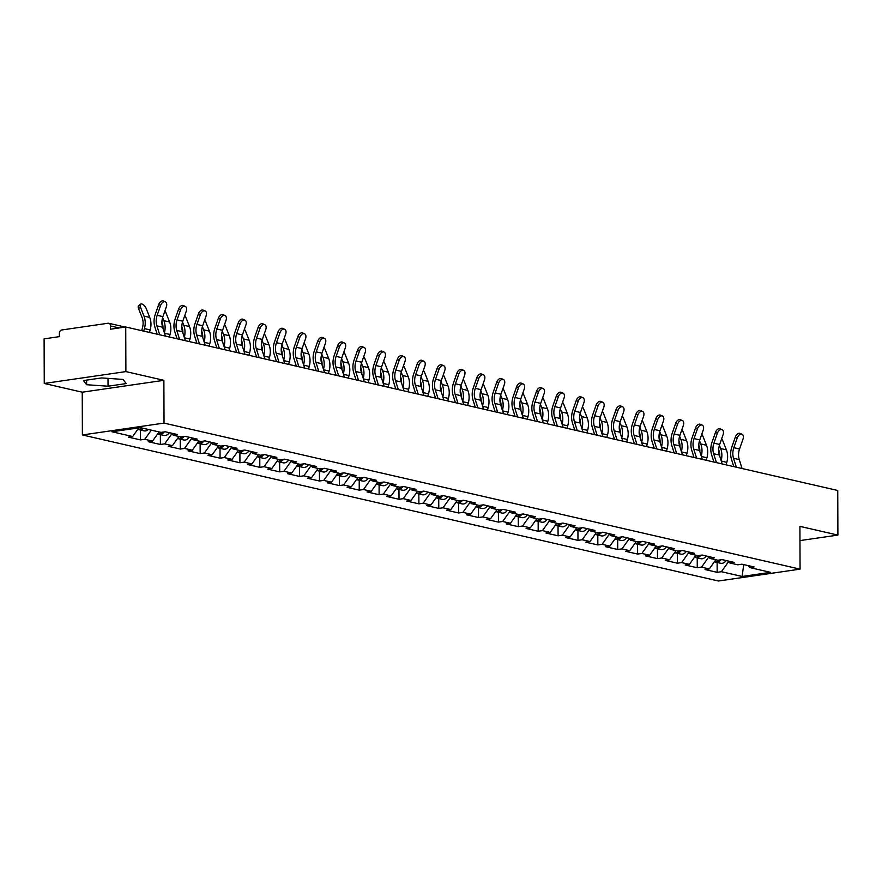 <?xml version="1.0" encoding="UTF-8"?>
<svg xmlns="http://www.w3.org/2000/svg" width="882" height="882" viewBox="0 0 882 882"><rect width="100%" height="100%" fill="white"/><g stroke="black" fill="none" stroke-linecap="round" stroke-linejoin="round"><path stroke-width="1.32" d="M82.39 434.958L718.433 581.006L800.062 569.144L164.03 423.095L82.39 434.958L82.235 392.192L163.876 380.318L125.894 371.598L44.254 383.461L82.235 392.192M44.254 383.461L44.1 338.864L59.37 336.637L59.359 333.385A3.109 2.414 -77.1 0 1 61.795 329.967L108.001 323.253A3.109 2.414 -77.1 0 1 108.706 323.275L125.211 327.068M743.735 564.59L742.115 576.464L770.515 572.341L749.81 567.578L754.055 566.961L741.938 564.182L737.694 564.8L729.921 563.014L728.091 560.996M742.115 576.464L721.399 571.712L717.154 572.33L717.121 562.451M715.831 559.783L709.293 568.934L705.038 569.552L717.154 572.33M709.293 568.934L701.51 567.148L697.265 567.765L697.232 557.887M695.942 555.208L689.404 564.359L685.16 564.976L697.265 567.765M689.404 564.359L681.632 562.584L677.387 563.19L677.354 553.323M676.064 550.644L669.515 559.794L665.271 560.412L677.387 563.19M669.515 559.794L661.743 558.008L657.498 558.626L657.465 548.758M656.175 546.079L649.637 555.23L645.392 555.847L657.498 558.626M649.637 555.23L641.864 553.444L637.62 554.061L637.576 544.194M636.297 541.515L629.748 550.666L625.503 551.283L637.62 554.061M629.748 550.666L621.975 548.88L617.731 549.497L617.698 539.63M616.408 536.951L609.87 546.101L605.625 546.719L617.731 549.497M609.87 546.101L602.097 544.315L597.842 544.933L597.809 535.065M596.53 532.386L589.981 541.537L585.736 542.154L597.842 544.933M589.981 541.537L582.208 539.751L577.964 540.368L577.931 530.49M576.641 527.822L570.103 536.973L565.858 537.59L577.964 540.368M570.103 536.973L562.319 535.187L558.074 535.804L558.041 525.926M556.751 523.247L550.214 532.408L545.969 533.026L558.074 535.804M550.214 532.408L542.441 530.622L538.196 531.24L538.163 521.361M536.873 518.682L530.336 527.833L526.091 528.45L538.196 531.24M530.336 527.833L522.552 526.047L518.307 526.664L518.274 516.797M516.984 514.118L510.446 523.269L506.202 523.886L518.307 526.664M510.446 523.269L502.674 521.483L498.429 522.1L498.396 512.233M497.106 509.553L490.557 518.704L486.313 519.322L498.429 522.1M490.557 518.704L482.785 516.918L478.54 517.536L478.507 507.668M477.217 504.989L470.679 514.14L466.435 514.757L478.54 517.536M470.679 514.14L462.907 512.354L458.662 512.971L458.618 503.104M457.339 500.425L450.79 509.575L446.546 510.193L458.662 512.971M450.79 509.575L443.018 507.789L438.773 508.407L438.74 498.539M437.45 495.86L430.912 505.011L426.668 505.629L438.773 508.407M430.912 505.011L423.139 503.225L418.895 503.843L418.851 493.964M417.572 491.296L411.023 500.447L406.778 501.064L418.895 503.843M411.023 500.447L403.25 498.661L399.006 499.278L398.973 489.4M397.683 486.721L391.145 495.871L386.9 496.489L399.006 499.278M391.145 495.871L383.361 494.096L379.117 494.714L379.084 484.835M377.794 482.156L371.256 491.307L367.011 491.924L379.117 494.714M371.256 491.307L363.483 489.521L359.239 490.138L359.206 480.271M357.916 477.592L351.378 486.743L347.133 487.36L359.239 490.138M351.378 486.743L343.594 484.957L339.35 485.574L339.316 475.707M338.027 473.028L331.489 482.178L327.244 482.796L339.35 485.574M331.489 482.178L323.716 480.392L319.471 481.01L319.438 471.142M318.148 468.463L311.6 477.614L307.355 478.231L319.471 481.01M311.6 477.614L303.827 475.828L299.582 476.445L299.549 466.578M298.259 463.899L291.722 473.05L287.477 473.667L299.582 476.445M291.722 473.05L283.949 471.264L279.704 471.881L279.671 462.003M278.381 459.335L271.832 468.485L267.588 469.103L279.704 471.881M271.832 468.485L264.06 466.699L259.815 467.317L259.782 457.438M258.492 454.759L251.954 463.921L247.71 464.538L259.815 467.317M251.954 463.921L244.182 462.135L239.937 462.752L239.893 452.874M238.614 450.195L232.065 459.346L227.821 459.963L239.937 462.752M232.065 459.346L224.293 457.56L220.048 458.177L220.015 448.31M218.725 445.63L212.187 454.781L207.943 455.399L220.048 458.177M212.187 454.781L204.404 452.995L200.159 453.613L200.126 443.745M198.836 441.066L192.298 450.217L188.053 450.834L200.159 453.613M192.298 450.217L184.525 448.431L180.281 449.048L180.248 439.181M178.958 436.502L172.42 445.653L168.175 446.27L180.281 449.048M172.42 445.653L164.636 443.867L160.392 444.484L160.359 434.617M159.069 431.937L152.531 441.088L148.286 441.706L160.392 444.484M152.531 441.088L144.758 439.302L140.514 439.92L140.481 430.052M138.838 427.858L132.642 436.524L128.397 437.141L140.514 439.92M132.642 436.524L111.937 431.761L140.348 427.638L161.053 432.389L165.298 431.772L177.414 434.55L173.17 435.168L180.942 436.954L185.187 436.336L197.292 439.126L193.048 439.732L200.82 441.518L205.065 440.901L217.181 443.69L212.937 444.308L220.709 446.094L224.954 445.476L237.06 448.254L232.815 448.872L240.599 450.658L244.843 450.041L256.949 452.819L252.704 453.436L260.477 455.222L264.721 454.605L276.827 457.383L272.582 458.001L280.366 459.787L284.61 459.169L296.716 461.947L292.471 462.565L300.244 464.351L304.488 463.734L316.605 466.512L312.36 467.129L320.133 468.915L324.378 468.298L336.483 471.076L332.238 471.694L340.011 473.48L344.256 472.862L356.372 475.652L352.127 476.269L359.9 478.044L364.145 477.438L376.25 480.216L372.006 480.833L379.778 482.619L384.023 482.002L396.139 484.78L391.895 485.398L399.667 487.184L403.912 486.566L416.017 489.345L411.773 489.962L419.556 491.748L423.801 491.131L435.906 493.909L431.662 494.526L439.434 496.312L443.679 495.695L455.785 498.473L451.54 499.091L459.324 500.877L463.568 500.259L475.674 503.038L471.429 503.655L479.202 505.441L483.446 504.824L495.563 507.602L491.318 508.219L499.091 510.005L503.335 509.388L515.441 512.177L511.196 512.795L518.969 514.581L523.213 513.963L535.33 516.742L531.085 517.359L538.858 519.145L543.103 518.528L555.208 521.306L550.963 521.923L558.736 523.71L562.981 523.092L575.097 525.87L570.852 526.488L578.625 528.274L582.87 527.657L594.975 530.435L590.731 531.052L598.514 532.838L602.759 532.221L614.864 534.999L610.62 535.617L618.392 537.403L622.637 536.785L634.742 539.563L630.498 540.181L638.281 541.967L642.526 541.35L654.631 544.139L650.387 544.756L658.159 546.531L662.404 545.914L674.521 548.703L670.276 549.321L678.049 551.107L682.293 550.489L694.399 553.268L690.154 553.885L697.927 555.671L702.171 555.054L714.288 557.832L710.043 558.449L717.816 560.235L722.06 559.618L734.166 562.396L729.921 563.014M708.742 557.027L701.51 567.148M688.864 552.463L681.632 562.584M710.043 558.449L708.202 556.432M668.975 547.898L661.743 558.008M690.154 553.885L688.324 551.867M649.097 543.334L641.864 553.444M670.276 549.321L668.435 547.303M629.208 538.77L621.975 548.88M650.387 544.756L648.557 542.739M609.319 534.194L602.097 544.315M630.498 540.181L628.668 538.174M589.441 529.63L582.208 539.751M610.62 535.617L608.778 533.61M569.552 525.066L562.319 535.187M590.731 531.052L588.9 529.046M549.673 520.501L542.441 530.622M570.852 526.488L569.011 524.47M529.784 515.937L522.552 526.047M550.963 521.923L549.133 519.906M509.906 511.373L502.674 521.483M531.085 517.359L529.244 515.342M490.017 506.808L482.785 516.918M511.196 512.795L509.366 510.777M470.139 502.244L462.907 512.354M491.318 508.219L489.477 506.213M450.25 497.668L443.018 507.789M471.429 503.655L469.599 501.649M430.361 493.104L423.139 503.225M451.54 499.091L449.71 497.084M410.483 488.54L403.25 498.661M431.662 494.526L429.821 492.509M390.594 483.975L383.361 494.096M411.773 489.962L409.943 487.944M370.716 479.411L363.483 489.521M391.895 485.398L390.053 483.38M350.827 474.847L343.594 484.957M372.006 480.833L370.175 478.816M330.948 470.282L323.716 480.392M352.127 476.269L350.286 474.251M311.059 465.707L303.827 475.828M332.238 471.694L330.408 469.687M291.181 461.143L283.949 471.264M312.36 467.129L310.519 465.123M271.292 456.578L264.06 466.699M292.471 462.565L290.641 460.558M251.403 452.014L244.182 462.135M272.582 458.001L270.752 455.983M231.525 447.45L224.293 457.56M252.704 453.436L250.863 451.419M211.636 442.885L204.404 452.995M232.815 448.872L230.985 446.854M191.758 438.321L184.525 448.431M212.937 444.308L211.096 442.29M171.869 433.757L164.636 443.867M193.048 439.732L191.218 437.726M151.296 430.151L144.758 439.302M173.17 435.168L171.329 433.161M119.158 327.95L110.459 325.954L110.471 329.207L125.74 326.99L125.894 371.598M110.459 325.954A3.109 2.414 -77.1 0 0 108.706 323.275M799.963 540.6L837.9 535.087L837.746 490.48L125.74 326.99M837.9 535.087L799.919 526.367L800.062 569.144M163.876 380.318L164.03 423.095M728.631 561.591L721.399 571.712M749.81 567.578L747.969 565.571M123.028 379.425L101.628 377.926L83.437 380.572L86.634 384.717L108.034 386.217L126.225 383.571L123.028 379.425M108.012 378.367L108.034 386.217M86.623 380.098L86.634 384.717M165.441 336.108L162.619 327.189A13.88 10.76 -77.1 0 1 161.913 322.514A13.88 10.76 -77.1 0 1 162.905 316.616L166.356 306.76A4.664 2.911 113.4 0 0 165.331 301.831A4.664 2.911 113.4 0 0 160.612 305.448L157.172 315.304A13.88 10.76 -77.1 0 0 156.18 321.191A13.88 10.76 -77.1 0 0 156.886 325.866L159.708 334.796M157.15 334.201L154.901 327.079A16.571 12.855 102.9 0 1 154.052 321.5A16.571 12.855 102.9 0 1 155.243 314.466L158.683 304.61A4.664 2.911 -66.6 0 1 163.402 300.994L165.331 301.831M149.455 332.437L150.172 329.923A16.571 12.855 -77.1 0 0 150.976 324.102A16.571 12.855 -77.1 0 0 149.731 317.421L146.225 308.579A4.664 2.194 54 0 0 140.613 304.147A4.664 2.194 54 0 0 140.492 307.256L138.562 308.656L142.079 317.498A13.88 10.76 102.9 0 1 143.116 323.099A13.88 10.76 102.9 0 1 142.443 327.972L141.682 330.651M143.722 331.125L144.428 328.6A16.571 12.855 -77.1 0 0 145.232 322.79A16.571 12.855 -77.1 0 0 143.998 316.109L140.492 307.256M138.562 308.656A4.664 2.194 -126 0 1 138.695 305.536L140.613 304.147M138.276 429.468A6.836 5.303 -77.1 0 0 139.025 429.71A6.836 5.303 -77.1 0 0 143.424 428.343M139.025 429.71L143.931 430.846A6.836 5.303 -77.1 0 0 148.33 429.468M137.735 429.413A6.836 5.303 -77.1 0 0 141.892 427.99M185.33 340.673L182.508 331.753A13.88 10.76 -77.1 0 1 181.791 327.079A13.88 10.76 -77.1 0 1 182.795 321.191L186.234 311.324A4.664 2.911 113.4 0 0 185.22 306.396A4.664 2.911 113.4 0 0 180.501 310.012L177.05 319.868A13.88 10.76 -77.1 0 0 176.058 325.767A13.88 10.76 -77.1 0 0 176.764 330.43L179.586 339.361M177.039 338.776L174.779 331.654A16.571 12.855 102.9 0 1 173.941 326.064A16.571 12.855 102.9 0 1 175.121 319.03L178.572 309.174A4.664 2.911 -66.6 0 1 183.291 305.558L185.22 306.396M205.208 345.237L202.386 336.318A13.88 10.76 -77.1 0 1 201.68 331.643A13.88 10.76 -77.1 0 1 202.673 325.756L206.123 315.899A4.664 2.911 113.4 0 0 205.109 310.96A4.664 2.911 113.4 0 0 200.39 314.576L196.94 324.433A13.88 10.76 -77.1 0 0 195.947 330.331A13.88 10.76 -77.1 0 0 196.653 334.995L199.475 343.925M196.918 343.341L194.668 336.218A16.571 12.855 102.9 0 1 193.82 330.64A16.571 12.855 102.9 0 1 195.01 323.606L198.461 313.738A4.664 2.911 -66.6 0 1 203.18 310.122L205.109 310.96M225.097 349.801L222.275 340.882A13.88 10.76 -77.1 0 1 221.558 336.207A13.88 10.76 -77.1 0 1 222.562 330.32L226.001 320.464A4.664 2.911 113.4 0 0 224.987 315.524A4.664 2.911 113.4 0 0 220.268 319.141L216.829 328.997A13.88 10.76 -77.1 0 0 215.825 334.895A13.88 10.76 -77.1 0 0 216.531 339.57L219.364 348.489M216.807 347.905L214.547 340.783A16.571 12.855 102.9 0 1 213.709 335.204A16.571 12.855 102.9 0 1 214.899 328.17L218.339 318.303A4.664 2.911 -66.6 0 1 223.058 314.687L224.987 315.524M244.975 354.377L242.153 345.446A13.88 10.76 -77.1 0 1 241.448 340.772A13.88 10.76 -77.1 0 1 242.44 334.884L245.891 325.028A4.664 2.911 113.4 0 0 244.876 320.089A4.664 2.911 113.4 0 0 240.158 323.705L236.707 333.572A13.88 10.76 -77.1 0 0 235.715 339.46A13.88 10.76 -77.1 0 0 236.42 344.134L239.243 353.054M236.685 352.469L234.436 345.347A16.571 12.855 102.9 0 1 233.587 339.768A16.571 12.855 102.9 0 1 234.777 332.735L238.228 322.878A4.664 2.911 -66.6 0 1 242.947 319.251L244.876 320.089M264.865 358.941L262.042 350.011A13.88 10.76 -77.1 0 1 261.337 345.336A13.88 10.76 -77.1 0 1 262.329 339.449L265.769 329.592A4.664 2.911 113.4 0 0 264.754 324.653A4.664 2.911 113.4 0 0 260.036 328.269L256.596 338.137A13.88 10.76 -77.1 0 0 255.593 344.024A13.88 10.76 -77.1 0 0 256.298 348.699L259.132 357.618M256.574 357.034L254.314 349.911A16.571 12.855 102.9 0 1 253.476 344.333A16.571 12.855 102.9 0 1 254.666 337.299L258.106 327.442A4.664 2.911 -66.6 0 1 262.825 323.826L264.754 324.653M161.913 321.952L161.957 322.062A13.88 10.76 102.9 0 1 162.994 327.663A13.88 10.76 102.9 0 1 162.983 328.347M164.405 332.834A16.571 12.855 -77.1 0 0 165.121 327.354A16.571 12.855 -77.1 0 0 163.887 320.673L162.63 317.498M169.333 337.001L170.05 334.487A16.571 12.855 -77.1 0 0 170.854 328.666A16.571 12.855 -77.1 0 0 169.62 321.985L166.103 313.143A4.664 2.194 54 0 0 164.879 310.993M158.165 434.032A6.836 5.303 -77.1 0 0 158.914 434.275A6.836 5.303 -77.1 0 0 164.184 431.937M158.914 434.275L163.82 435.41A6.836 5.303 -77.1 0 0 169.344 432.698M157.613 433.977A6.836 5.303 -77.1 0 0 162.101 432.235M181.802 326.516L181.846 326.627A13.88 10.76 102.9 0 1 182.883 332.227A13.88 10.76 102.9 0 1 182.872 332.911M184.294 337.398A16.571 12.855 -77.1 0 0 185 331.919A16.571 12.855 -77.1 0 0 183.765 325.238L182.508 322.062M189.222 341.566L189.939 339.052A16.571 12.855 -77.1 0 0 190.744 333.231A16.571 12.855 -77.1 0 0 189.498 326.549L185.992 317.707A4.664 2.194 54 0 0 184.757 315.558M178.043 438.597A6.836 5.303 -77.1 0 0 178.792 438.85A6.836 5.303 -77.1 0 0 184.062 436.502M178.792 438.85L183.699 439.975A6.836 5.303 -77.1 0 0 189.222 437.263M177.502 438.541A6.836 5.303 -77.1 0 0 181.99 436.81M201.691 331.092L201.724 331.191A13.88 10.76 102.9 0 1 202.761 336.792A13.88 10.76 102.9 0 1 202.75 337.475M204.172 341.962A16.571 12.855 -77.1 0 0 204.889 336.483A16.571 12.855 -77.1 0 0 203.654 329.802L202.397 326.638M209.111 346.13L209.817 343.616A16.571 12.855 -77.1 0 0 210.622 337.795A16.571 12.855 -77.1 0 0 209.387 331.114L205.87 322.272A4.664 2.194 54 0 0 204.646 320.122M197.932 443.161A6.836 5.303 -77.1 0 0 198.682 443.414A6.836 5.303 -77.1 0 0 203.951 441.066M198.682 443.414L203.588 444.539A6.836 5.303 -77.1 0 0 209.111 441.838M197.381 443.106A6.836 5.303 -77.1 0 0 201.868 441.375M221.569 335.656L221.614 335.766A13.88 10.76 102.9 0 1 222.65 341.356A13.88 10.76 102.9 0 1 222.639 342.04M224.061 346.538A16.571 12.855 -77.1 0 0 224.778 341.047A16.571 12.855 -77.1 0 0 223.532 334.366L222.275 331.202M228.989 350.705L229.706 348.181A16.571 12.855 -77.1 0 0 230.511 342.37A16.571 12.855 -77.1 0 0 229.276 335.689L225.759 326.836A4.664 2.194 54 0 0 224.524 324.697M217.821 447.725A6.836 5.303 -77.1 0 0 218.56 447.979A6.836 5.303 -77.1 0 0 223.83 445.63M218.56 447.979L223.477 449.103A6.836 5.303 -77.1 0 0 228.989 446.402M217.27 447.67A6.836 5.303 -77.1 0 0 221.757 445.939M241.459 340.22L241.503 340.331A13.88 10.76 102.9 0 1 242.539 345.92A13.88 10.76 102.9 0 1 242.528 346.604M243.939 351.102A16.571 12.855 -77.1 0 0 244.656 345.612A16.571 12.855 -77.1 0 0 243.421 338.931L242.164 335.766M248.878 355.27L249.584 352.756A16.571 12.855 -77.1 0 0 250.389 346.935A16.571 12.855 -77.1 0 0 249.154 340.254L245.648 331.4A4.664 2.194 54 0 0 244.413 329.262M237.699 452.29A6.836 5.303 -77.1 0 0 238.449 452.543A6.836 5.303 -77.1 0 0 243.719 450.206M238.449 452.543L243.355 453.668A6.836 5.303 -77.1 0 0 248.878 450.967M237.148 452.234A6.836 5.303 -77.1 0 0 241.635 450.504M284.743 363.505L281.92 354.575A13.88 10.76 -77.1 0 1 281.215 349.911A13.88 10.76 -77.1 0 1 282.207 344.013L285.658 334.157A4.664 2.911 113.4 0 0 284.643 329.218A4.664 2.911 113.4 0 0 279.925 332.845L276.474 342.701A13.88 10.76 -77.1 0 0 275.482 348.588A13.88 10.76 -77.1 0 0 276.187 353.263L279.01 362.182M276.452 361.598L274.203 354.476A16.571 12.855 102.9 0 1 273.354 348.897A16.571 12.855 102.9 0 1 274.545 341.863L277.995 332.007A4.664 2.911 -66.6 0 1 282.714 328.391L284.643 329.218M261.337 344.785L261.381 344.895A13.88 10.76 102.9 0 1 262.417 350.485A13.88 10.76 102.9 0 1 262.406 351.179M263.828 355.667A16.571 12.855 -77.1 0 0 264.545 350.176A16.571 12.855 -77.1 0 0 263.299 343.495L262.042 340.331M268.756 359.834L269.473 357.32A16.571 12.855 -77.1 0 0 270.278 351.499A16.571 12.855 -77.1 0 0 269.043 344.818L265.526 335.965A4.664 2.194 54 0 0 264.291 333.826M257.588 456.865A6.836 5.303 -77.1 0 0 258.338 457.108A6.836 5.303 -77.1 0 0 263.597 454.77M258.338 457.108L263.244 458.232A6.836 5.303 -77.1 0 0 268.767 455.531M257.037 456.81A6.836 5.303 -77.1 0 0 261.524 455.068M304.632 368.07L301.809 359.15A13.88 10.76 -77.1 0 1 301.104 354.476A13.88 10.76 -77.1 0 1 302.096 348.577L305.547 338.721A4.664 2.911 113.4 0 0 304.522 333.782A4.664 2.911 113.4 0 0 299.803 337.409L296.363 347.265A13.88 10.76 -77.1 0 0 295.36 353.153A13.88 10.76 -77.1 0 0 296.076 357.827L298.899 366.758M296.341 366.162L294.092 359.04A16.571 12.855 102.9 0 1 293.243 353.462A16.571 12.855 102.9 0 1 294.434 346.428L297.873 336.571A4.664 2.911 -66.6 0 1 302.592 332.955L304.522 333.782M281.226 349.349L281.27 349.459A13.88 10.76 102.9 0 1 282.306 355.06A13.88 10.76 102.9 0 1 282.295 355.744M283.717 360.231A16.571 12.855 -77.1 0 0 284.423 354.751A16.571 12.855 -77.1 0 0 283.188 348.059L281.931 344.895M288.646 364.398L289.351 361.885A16.571 12.855 -77.1 0 0 290.156 356.063A16.571 12.855 -77.1 0 0 288.921 349.382L285.415 340.529A4.664 2.194 54 0 0 284.18 338.39M277.466 461.429A6.836 5.303 -77.1 0 0 278.216 461.672A6.836 5.303 -77.1 0 0 283.486 459.335M278.216 461.672L283.122 462.796A6.836 5.303 -77.1 0 0 288.646 460.095M276.915 461.374A6.836 5.303 -77.1 0 0 281.413 459.632M324.521 372.634L321.687 363.715A13.88 10.76 -77.1 0 1 320.982 359.04A13.88 10.76 -77.1 0 1 321.985 353.153L325.425 343.285A4.664 2.911 113.4 0 0 324.411 338.357A4.664 2.911 113.4 0 0 319.692 341.973L316.241 351.83A13.88 10.76 -77.1 0 0 315.249 357.717A13.88 10.76 -77.1 0 0 315.954 362.392L318.777 371.322M316.23 370.727L313.97 363.605A16.571 12.855 102.9 0 1 313.121 358.026A16.571 12.855 102.9 0 1 314.312 350.992L317.763 341.136A4.664 2.911 -66.6 0 1 322.481 337.519L324.411 338.357M301.104 353.914L301.148 354.024A13.88 10.76 102.9 0 1 302.184 359.624A13.88 10.76 102.9 0 1 302.173 360.308M303.595 364.795A16.571 12.855 -77.1 0 0 304.312 359.316A16.571 12.855 -77.1 0 0 303.077 352.635L301.809 349.459M308.524 368.963L309.24 366.449A16.571 12.855 -77.1 0 0 310.045 360.628A16.571 12.855 -77.1 0 0 308.81 353.947L305.293 345.105A4.664 2.194 54 0 0 304.058 342.955M297.355 465.994A6.836 5.303 -77.1 0 0 298.105 466.236A6.836 5.303 -77.1 0 0 303.375 463.899M298.105 466.236L303.011 467.372A6.836 5.303 -77.1 0 0 308.535 464.66M296.804 465.939A6.836 5.303 -77.1 0 0 301.291 464.197M344.399 377.198L341.577 368.279A13.88 10.76 -77.1 0 1 340.871 363.605A13.88 10.76 -77.1 0 1 341.863 357.717L345.314 347.85A4.664 2.911 113.4 0 0 344.289 342.922A4.664 2.911 113.4 0 0 339.57 346.538L336.13 356.394A13.88 10.76 -77.1 0 0 335.138 362.293A13.88 10.76 -77.1 0 0 335.844 366.956L338.666 375.886M336.108 375.302L333.859 368.18A16.571 12.855 102.9 0 1 333.01 362.601A16.571 12.855 102.9 0 1 334.201 355.556L337.641 345.7A4.664 2.911 -66.6 0 1 342.359 342.084L344.289 342.922M320.993 358.478L321.037 358.588A13.88 10.76 102.9 0 1 322.073 364.189A13.88 10.76 102.9 0 1 322.062 364.872M323.485 369.36A16.571 12.855 -77.1 0 0 324.19 363.88A16.571 12.855 -77.1 0 0 322.955 357.199L321.698 354.024M328.413 373.527L329.129 371.013A16.571 12.855 -77.1 0 0 329.934 365.192A16.571 12.855 -77.1 0 0 328.688 358.511L325.182 349.669A4.664 2.194 54 0 0 323.948 347.519M317.233 470.558A6.836 5.303 -77.1 0 0 317.983 470.812A6.836 5.303 -77.1 0 0 323.253 468.463M317.983 470.812L322.889 471.936A6.836 5.303 -77.1 0 0 328.413 469.224M316.693 470.503A6.836 5.303 -77.1 0 0 321.18 468.761M364.288 381.763L361.466 372.843A13.88 10.76 -77.1 0 1 360.749 368.169A13.88 10.76 -77.1 0 1 361.752 362.282L365.192 352.425A4.664 2.911 113.4 0 0 364.178 347.486A4.664 2.911 113.4 0 0 359.459 351.102L356.008 360.958A13.88 10.76 -77.1 0 0 355.016 366.857A13.88 10.76 -77.1 0 0 355.722 371.52L358.544 380.451M355.997 379.866L353.737 372.744A16.571 12.855 102.9 0 1 352.899 367.166A16.571 12.855 102.9 0 1 354.079 360.132L357.53 350.264A4.664 2.911 -66.6 0 1 362.248 346.648L364.178 347.486M340.871 363.053L340.915 363.152A13.88 10.76 102.9 0 1 341.951 368.753A13.88 10.76 102.9 0 1 341.94 369.437M343.363 373.924A16.571 12.855 -77.1 0 0 344.079 368.444A16.571 12.855 -77.1 0 0 342.844 361.763L341.588 358.588M348.291 378.091L349.007 375.578A16.571 12.855 -77.1 0 0 349.812 369.756A16.571 12.855 -77.1 0 0 348.577 363.075L345.06 354.233A4.664 2.194 54 0 0 343.837 352.083M337.122 475.122A6.836 5.303 -77.1 0 0 337.872 475.376A6.836 5.303 -77.1 0 0 343.142 473.028M337.872 475.376L342.778 476.5A6.836 5.303 -77.1 0 0 348.302 473.799M336.571 475.067A6.836 5.303 -77.1 0 0 341.058 473.336M384.166 386.338L381.344 377.408A13.88 10.76 -77.1 0 1 380.638 372.733A13.88 10.76 -77.1 0 1 381.63 366.846L385.081 356.99A4.664 2.911 113.4 0 0 384.067 352.05A4.664 2.911 113.4 0 0 379.348 355.667L375.897 365.523A13.88 10.76 -77.1 0 0 374.905 371.421A13.88 10.76 -77.1 0 0 375.611 376.096L378.433 385.015M375.875 384.431L373.626 377.309A16.571 12.855 102.9 0 1 372.777 371.73A16.571 12.855 102.9 0 1 373.968 364.696L377.419 354.84A4.664 2.911 -66.6 0 1 382.138 351.212L384.067 352.05M360.76 367.618L360.804 367.717A13.88 10.76 102.9 0 1 361.841 373.318A13.88 10.76 102.9 0 1 361.829 374.001M363.252 378.488A16.571 12.855 -77.1 0 0 363.957 373.009A16.571 12.855 -77.1 0 0 362.723 366.328L361.466 363.163M368.18 382.667L368.897 380.142A16.571 12.855 -77.1 0 0 369.701 374.332A16.571 12.855 -77.1 0 0 368.455 367.64L364.95 358.798A4.664 2.194 54 0 0 363.715 356.648M357.001 479.687A6.836 5.303 -77.1 0 0 357.75 479.94A6.836 5.303 -77.1 0 0 363.02 477.592M357.75 479.94L362.656 481.065A6.836 5.303 -77.1 0 0 368.18 478.364M356.46 479.632A6.836 5.303 -77.1 0 0 360.947 477.901M404.055 390.902L401.233 381.972A13.88 10.76 -77.1 0 1 400.516 377.298A13.88 10.76 -77.1 0 1 401.519 371.41L404.959 361.554A4.664 2.911 113.4 0 0 403.945 356.615A4.664 2.911 113.4 0 0 399.226 360.231L395.786 370.098A13.88 10.76 -77.1 0 0 394.783 375.986A13.88 10.76 -77.1 0 0 395.489 380.66L398.322 389.579M395.764 388.995L393.504 381.873A16.571 12.855 102.9 0 1 392.666 376.294A16.571 12.855 102.9 0 1 393.857 369.26L397.297 359.404A4.664 2.911 -66.6 0 1 402.016 355.777L403.945 356.615M380.649 372.182L380.682 372.292A13.88 10.76 102.9 0 1 381.719 377.882A13.88 10.76 102.9 0 1 381.708 378.565M383.13 383.064A16.571 12.855 -77.1 0 0 383.846 377.573A16.571 12.855 -77.1 0 0 382.612 370.892L381.355 367.728M388.058 387.231L388.775 384.706A16.571 12.855 -77.1 0 0 389.579 378.896A16.571 12.855 -77.1 0 0 388.345 372.215L384.828 363.362A4.664 2.194 54 0 0 383.604 361.223M376.89 484.251A6.836 5.303 -77.1 0 0 377.639 484.505A6.836 5.303 -77.1 0 0 382.909 482.156M377.639 484.505L382.545 485.629A6.836 5.303 -77.1 0 0 388.069 482.928M376.338 484.196A6.836 5.303 -77.1 0 0 380.826 482.465M423.933 395.467L421.111 386.537A13.88 10.76 -77.1 0 1 420.405 381.873A13.88 10.76 -77.1 0 1 421.398 375.975L424.848 366.118A4.664 2.911 113.4 0 0 423.834 361.179A4.664 2.911 113.4 0 0 419.115 364.806L415.665 374.663A13.88 10.76 -77.1 0 0 414.672 380.55A13.88 10.76 -77.1 0 0 415.378 385.225L418.2 394.144M415.643 393.559L413.393 386.437A16.571 12.855 102.9 0 1 412.544 380.859A16.571 12.855 102.9 0 1 413.735 373.825L417.186 363.968A4.664 2.911 -66.6 0 1 421.905 360.352L423.834 361.179M400.527 376.746L400.571 376.857A13.88 10.76 102.9 0 1 401.608 382.446A13.88 10.76 102.9 0 1 401.597 383.141M403.019 387.628A16.571 12.855 -77.1 0 0 403.724 382.138A16.571 12.855 -77.1 0 0 402.49 375.456L401.233 372.292M407.947 391.795L408.664 389.282A16.571 12.855 -77.1 0 0 409.469 383.461A16.571 12.855 -77.1 0 0 408.234 376.779L404.717 367.926A4.664 2.194 54 0 0 403.482 365.787M396.779 488.815A6.836 5.303 -77.1 0 0 397.517 489.069A6.836 5.303 -77.1 0 0 402.787 486.732M397.517 489.069L402.435 490.194A6.836 5.303 -77.1 0 0 407.947 487.492M396.227 488.76A6.836 5.303 -77.1 0 0 400.715 487.029M443.822 400.031L441 391.101A13.88 10.76 -77.1 0 1 440.294 386.437A13.88 10.76 -77.1 0 1 441.287 380.539L444.726 370.683A4.664 2.911 113.4 0 0 443.712 365.743A4.664 2.911 113.4 0 0 438.993 369.371L435.554 379.227A13.88 10.76 -77.1 0 0 434.55 385.114A13.88 10.76 -77.1 0 0 435.256 389.789L438.089 398.708M435.532 398.124L433.271 391.002A16.571 12.855 102.9 0 1 432.434 385.423A16.571 12.855 102.9 0 1 433.624 378.389L437.064 368.533A4.664 2.911 -66.6 0 1 441.783 364.916L443.712 365.743M420.416 381.311L420.46 381.421A13.88 10.76 102.9 0 1 421.497 387.011A13.88 10.76 102.9 0 1 421.475 387.705M422.897 392.192A16.571 12.855 -77.1 0 0 423.614 386.702A16.571 12.855 -77.1 0 0 422.379 380.021L421.122 376.857M427.836 396.36L428.542 393.846A16.571 12.855 -77.1 0 0 429.347 388.025A16.571 12.855 -77.1 0 0 428.112 381.344L424.606 372.491A4.664 2.194 54 0 0 423.371 370.352M416.657 493.391A6.836 5.303 -77.1 0 0 417.407 493.633A6.836 5.303 -77.1 0 0 422.676 491.296M417.407 493.633L422.313 494.758A6.836 5.303 -77.1 0 0 427.836 492.057M416.106 493.336A6.836 5.303 -77.1 0 0 420.593 491.594M463.7 404.595L460.878 395.676A13.88 10.76 -77.1 0 1 460.172 391.002A13.88 10.76 -77.1 0 1 461.165 385.103L464.616 375.247A4.664 2.911 113.4 0 0 463.601 370.319A4.664 2.911 113.4 0 0 458.883 373.935L455.432 383.791A13.88 10.76 -77.1 0 0 454.439 389.679A13.88 10.76 -77.1 0 0 455.145 394.353L457.967 403.283M455.41 402.688L453.161 395.566A16.571 12.855 102.9 0 1 452.312 389.987A16.571 12.855 102.9 0 1 453.502 382.953L456.953 373.097A4.664 2.911 -66.6 0 1 461.672 369.481L463.601 370.319M440.294 385.875L440.339 385.985A13.88 10.76 102.9 0 1 441.375 391.586A13.88 10.76 102.9 0 1 441.364 392.27M442.786 396.757A16.571 12.855 -77.1 0 0 443.503 391.277A16.571 12.855 -77.1 0 0 442.257 384.596L441 381.421M447.714 400.924L448.431 398.41A16.571 12.855 -77.1 0 0 449.236 392.589A16.571 12.855 -77.1 0 0 448.001 385.908L444.484 377.066A4.664 2.194 54 0 0 443.249 374.916M436.546 497.955A6.836 5.303 -77.1 0 0 437.296 498.198A6.836 5.303 -77.1 0 0 442.555 495.86M437.296 498.198L442.202 499.333A6.836 5.303 -77.1 0 0 447.725 496.621M435.995 497.9A6.836 5.303 -77.1 0 0 440.482 496.158M483.59 409.16L480.767 400.241A13.88 10.76 -77.1 0 1 480.062 395.566A13.88 10.76 -77.1 0 1 481.054 389.679L484.505 379.811A4.664 2.911 113.4 0 0 483.479 374.883A4.664 2.911 113.4 0 0 478.761 378.499L475.321 388.356A13.88 10.76 -77.1 0 0 474.318 394.243A13.88 10.76 -77.1 0 0 475.034 398.918L477.857 407.848M475.299 407.263L473.039 400.13A16.571 12.855 102.9 0 1 472.201 394.552A16.571 12.855 102.9 0 1 473.391 387.518L476.831 377.661A4.664 2.911 -66.6 0 1 481.55 374.045L483.479 374.883M460.183 390.439L460.228 390.55A13.88 10.76 102.9 0 1 461.264 396.15A13.88 10.76 102.9 0 1 461.253 396.834M462.664 401.321A16.571 12.855 -77.1 0 0 463.381 395.842A16.571 12.855 -77.1 0 0 462.146 389.16L460.889 385.985M467.603 405.488L468.309 402.975A16.571 12.855 -77.1 0 0 469.114 397.154A16.571 12.855 -77.1 0 0 467.879 390.472L464.373 381.63A4.664 2.194 54 0 0 463.138 379.481M456.424 502.52A6.836 5.303 -77.1 0 0 457.174 502.762A6.836 5.303 -77.1 0 0 462.444 500.425M457.174 502.762L462.08 503.898A6.836 5.303 -77.1 0 0 467.603 501.185M455.873 502.464A6.836 5.303 -77.1 0 0 460.36 500.722M503.479 413.724L500.645 404.805A13.88 10.76 -77.1 0 1 499.94 400.13A13.88 10.76 -77.1 0 1 500.943 394.243L504.383 384.387A4.664 2.911 113.4 0 0 503.368 379.447A4.664 2.911 113.4 0 0 498.65 383.064L495.199 392.92A13.88 10.76 -77.1 0 0 494.207 398.818A13.88 10.76 -77.1 0 0 494.912 403.482L497.735 412.412M495.188 411.828L492.928 404.706A16.571 12.855 102.9 0 1 492.079 399.127A16.571 12.855 102.9 0 1 493.27 392.093L496.72 382.226A4.664 2.911 -66.6 0 1 501.439 378.61L503.368 379.447M480.062 395.004L480.106 395.114A13.88 10.76 102.9 0 1 481.142 400.715A13.88 10.76 102.9 0 1 481.131 401.398M482.553 405.885A16.571 12.855 -77.1 0 0 483.27 400.406A16.571 12.855 -77.1 0 0 482.024 393.725L480.767 390.55M487.481 410.053L488.198 407.539A16.571 12.855 -77.1 0 0 489.003 401.718A16.571 12.855 -77.1 0 0 487.768 395.037L484.251 386.195A4.664 2.194 54 0 0 483.016 384.045M476.313 507.084A6.836 5.303 -77.1 0 0 477.063 507.337A6.836 5.303 -77.1 0 0 482.333 504.989M477.063 507.337L481.969 508.462A6.836 5.303 -77.1 0 0 487.492 505.75M475.762 507.029A6.836 5.303 -77.1 0 0 480.249 505.287M523.357 418.288L520.534 409.369A13.88 10.76 -77.1 0 1 519.829 404.695A13.88 10.76 -77.1 0 1 520.821 398.807L524.272 388.951A4.664 2.911 113.4 0 0 523.247 384.012A4.664 2.911 113.4 0 0 518.528 387.628L515.088 397.484A13.88 10.76 -77.1 0 0 514.096 403.383A13.88 10.76 -77.1 0 0 514.801 408.057L517.624 416.977M515.066 416.392L512.817 409.27A16.571 12.855 102.9 0 1 511.968 403.691A16.571 12.855 102.9 0 1 513.159 396.657L516.598 386.79A4.664 2.911 -66.6 0 1 521.317 383.174L523.247 384.012M499.951 399.579L499.995 399.678A13.88 10.76 102.9 0 1 501.031 405.279A13.88 10.76 102.9 0 1 501.02 405.963M502.442 410.45A16.571 12.855 -77.1 0 0 503.148 404.97A16.571 12.855 -77.1 0 0 501.913 398.289L500.656 395.125M507.37 414.617L508.087 412.103A16.571 12.855 -77.1 0 0 508.892 406.282A16.571 12.855 -77.1 0 0 507.646 399.601L504.14 390.759A4.664 2.194 54 0 0 502.905 388.609M496.191 511.648A6.836 5.303 -77.1 0 0 496.941 511.902A6.836 5.303 -77.1 0 0 502.211 509.553M496.941 511.902L501.847 513.026A6.836 5.303 -77.1 0 0 507.37 510.325M495.651 511.593A6.836 5.303 -77.1 0 0 500.138 509.862M543.246 422.864L540.412 413.934A13.88 10.76 -77.1 0 1 539.707 409.259A13.88 10.76 -77.1 0 1 540.71 403.372L544.15 393.515A4.664 2.911 113.4 0 0 543.136 388.576A4.664 2.911 113.4 0 0 538.417 392.192L534.966 402.049A13.88 10.76 -77.1 0 0 533.974 407.947A13.88 10.76 -77.1 0 0 534.679 412.622L537.502 421.541M534.955 420.957L532.695 413.834A16.571 12.855 102.9 0 1 531.857 408.256A16.571 12.855 102.9 0 1 533.037 401.222L536.488 391.365A4.664 2.911 -66.6 0 1 541.206 387.738L543.136 388.576M519.829 404.143L519.873 404.254A13.88 10.76 102.9 0 1 520.909 409.843A13.88 10.76 102.9 0 1 520.898 410.527M522.32 415.025A16.571 12.855 -77.1 0 0 523.037 409.535A16.571 12.855 -77.1 0 0 521.802 402.853L520.545 399.689M527.249 419.193L527.965 416.668A16.571 12.855 -77.1 0 0 528.77 410.858A16.571 12.855 -77.1 0 0 527.535 404.177L524.018 395.323A4.664 2.194 54 0 0 522.794 393.174M516.08 516.213A6.836 5.303 -77.1 0 0 516.83 516.466A6.836 5.303 -77.1 0 0 522.1 514.118M516.83 516.466L521.736 517.591A6.836 5.303 -77.1 0 0 527.26 514.89M515.529 516.157A6.836 5.303 -77.1 0 0 520.016 514.427M563.124 427.428L560.302 418.498A13.88 10.76 -77.1 0 1 559.596 413.823A13.88 10.76 -77.1 0 1 560.588 407.936L564.039 398.08A4.664 2.911 113.4 0 0 563.025 393.14A4.664 2.911 113.4 0 0 558.306 396.757L554.855 406.624A13.88 10.76 -77.1 0 0 553.863 412.511A13.88 10.76 -77.1 0 0 554.569 417.186L557.391 426.105M554.833 425.521L552.584 418.399A16.571 12.855 102.9 0 1 551.735 412.82A16.571 12.855 102.9 0 1 552.926 405.786L556.377 395.93A4.664 2.911 -66.6 0 1 561.095 392.303L563.025 393.14M539.718 408.708L539.762 408.818A13.88 10.76 102.9 0 1 540.798 414.408A13.88 10.76 102.9 0 1 540.787 415.091M542.21 419.589A16.571 12.855 -77.1 0 0 542.915 414.099A16.571 12.855 -77.1 0 0 541.68 407.418L540.423 404.254M547.138 423.757L547.854 421.232A16.571 12.855 -77.1 0 0 548.659 415.422A16.571 12.855 -77.1 0 0 547.413 408.741L543.907 399.888A4.664 2.194 54 0 0 542.673 397.749M535.958 520.777A6.836 5.303 -77.1 0 0 536.708 521.03A6.836 5.303 -77.1 0 0 541.978 518.682M536.708 521.03L541.614 522.155A6.836 5.303 -77.1 0 0 547.138 519.454M535.418 520.722A6.836 5.303 -77.1 0 0 539.905 518.991M583.013 431.993L580.191 423.062A13.88 10.76 -77.1 0 1 579.474 418.399A13.88 10.76 -77.1 0 1 580.477 412.5L583.917 402.644A4.664 2.911 113.4 0 0 582.903 397.705A4.664 2.911 113.4 0 0 578.184 401.332L574.744 411.188A13.88 10.76 -77.1 0 0 573.741 417.076A13.88 10.76 -77.1 0 0 574.447 421.75L577.28 430.67M574.722 430.085L572.462 422.963A16.571 12.855 102.9 0 1 571.624 417.384A16.571 12.855 102.9 0 1 572.815 410.351L576.255 400.494A4.664 2.911 -66.6 0 1 580.973 396.878L582.903 397.705M559.607 413.272L559.64 413.382A13.88 10.76 102.9 0 1 560.676 418.972A13.88 10.76 102.9 0 1 560.665 419.667M562.088 424.154A16.571 12.855 -77.1 0 0 562.804 418.663A16.571 12.855 -77.1 0 0 561.569 411.982L560.313 408.818M567.016 428.321L567.732 425.808A16.571 12.855 -77.1 0 0 568.537 419.986A16.571 12.855 -77.1 0 0 567.302 413.305L563.785 404.452A4.664 2.194 54 0 0 562.562 402.313M555.847 525.352A6.836 5.303 -77.1 0 0 556.597 525.595A6.836 5.303 -77.1 0 0 561.867 523.258M556.597 525.595L561.503 526.719A6.836 5.303 -77.1 0 0 567.027 524.018M555.296 525.286A6.836 5.303 -77.1 0 0 559.783 523.555M602.891 436.557L600.069 427.638A13.88 10.76 -77.1 0 1 599.363 422.963A13.88 10.76 -77.1 0 1 600.355 417.065L603.806 407.208A4.664 2.911 113.4 0 0 602.792 402.269A4.664 2.911 113.4 0 0 598.073 405.896L594.622 415.753A13.88 10.76 -77.1 0 0 593.63 421.64A13.88 10.76 -77.1 0 0 594.336 426.315L597.158 435.245M594.6 434.65L592.351 427.527A16.571 12.855 102.9 0 1 591.502 421.949A16.571 12.855 102.9 0 1 592.693 414.915L596.144 405.058A4.664 2.911 -66.6 0 1 600.863 401.442L602.792 402.269M579.485 417.836L579.529 417.947A13.88 10.76 102.9 0 1 580.565 423.547A13.88 10.76 102.9 0 1 580.554 424.231M581.977 428.718A16.571 12.855 -77.1 0 0 582.682 423.239A16.571 12.855 -77.1 0 0 581.447 416.547L580.191 413.382M586.905 432.886L587.621 430.372A16.571 12.855 -77.1 0 0 588.426 424.551A16.571 12.855 -77.1 0 0 587.192 417.87L583.675 409.016A4.664 2.194 54 0 0 582.44 406.878M575.737 529.917A6.836 5.303 -77.1 0 0 576.475 530.159A6.836 5.303 -77.1 0 0 581.745 527.822M576.475 530.159L581.392 531.284A6.836 5.303 -77.1 0 0 586.905 528.583M575.185 529.862A6.836 5.303 -77.1 0 0 579.672 528.12M622.78 441.121L619.958 432.202A13.88 10.76 -77.1 0 1 619.252 427.527A13.88 10.76 -77.1 0 1 620.244 421.629L623.684 411.773A4.664 2.911 113.4 0 0 622.67 406.845A4.664 2.911 113.4 0 0 617.951 410.461L614.511 420.317A13.88 10.76 -77.1 0 0 613.508 426.204A13.88 10.76 -77.1 0 0 614.214 430.879L617.047 439.809M614.489 439.214L612.229 432.092A16.571 12.855 102.9 0 1 611.391 426.513A16.571 12.855 102.9 0 1 612.582 419.479L616.022 409.623A4.664 2.911 -66.6 0 1 620.741 406.007L622.67 406.845M599.374 422.401L599.418 422.511A13.88 10.76 102.9 0 1 600.455 428.112A13.88 10.76 102.9 0 1 600.433 428.795M601.855 433.283A16.571 12.855 -77.1 0 0 602.571 427.803A16.571 12.855 -77.1 0 0 601.337 421.122L600.08 417.947M606.794 437.45L607.5 434.936A16.571 12.855 -77.1 0 0 608.304 429.115A16.571 12.855 -77.1 0 0 607.07 422.434L603.564 413.592A4.664 2.194 54 0 0 602.329 411.442M595.615 534.481A6.836 5.303 -77.1 0 0 596.364 534.724A6.836 5.303 -77.1 0 0 601.634 532.386M596.364 534.724L601.27 535.859A6.836 5.303 -77.1 0 0 606.794 533.147M595.063 534.426A6.836 5.303 -77.1 0 0 599.551 532.684M642.658 445.686L639.836 436.766A13.88 10.76 -77.1 0 1 639.13 432.092A13.88 10.76 -77.1 0 1 640.123 426.204L643.573 416.337A4.664 2.911 113.4 0 0 642.559 411.409A4.664 2.911 113.4 0 0 637.84 415.025L634.39 424.881A13.88 10.76 -77.1 0 0 633.397 430.78A13.88 10.76 -77.1 0 0 634.103 435.443L636.925 444.374M634.367 443.789L632.118 436.667A16.571 12.855 102.9 0 1 631.269 431.089A16.571 12.855 102.9 0 1 632.46 424.044L635.911 414.187A4.664 2.911 -66.6 0 1 640.63 410.571L642.559 411.409M619.252 426.965L619.296 427.075A13.88 10.76 102.9 0 1 620.333 432.676A13.88 10.76 102.9 0 1 620.322 433.36M621.744 437.847A16.571 12.855 -77.1 0 0 622.46 432.367A16.571 12.855 -77.1 0 0 621.215 425.686L619.958 422.511M626.672 442.014L627.389 439.501A16.571 12.855 -77.1 0 0 628.193 433.679A16.571 12.855 -77.1 0 0 626.959 426.998L623.442 418.156A4.664 2.194 54 0 0 622.207 416.006M615.504 539.045A6.836 5.303 -77.1 0 0 616.253 539.299A6.836 5.303 -77.1 0 0 621.512 536.951M616.253 539.299L621.16 540.423A6.836 5.303 -77.1 0 0 626.683 537.711M614.952 538.99A6.836 5.303 -77.1 0 0 619.44 537.248M662.547 450.25L659.725 441.331A13.88 10.76 -77.1 0 1 659.019 436.656A13.88 10.76 -77.1 0 1 660.012 430.769L663.462 420.912A4.664 2.911 113.4 0 0 662.437 415.973A4.664 2.911 113.4 0 0 657.718 419.589L654.279 429.446A13.88 10.76 -77.1 0 0 653.275 435.344A13.88 10.76 -77.1 0 0 653.992 440.008L656.814 448.938M654.257 448.354L651.996 441.232A16.571 12.855 102.9 0 1 651.159 435.653A16.571 12.855 102.9 0 1 652.349 428.619L655.789 418.752A4.664 2.911 -66.6 0 1 660.508 415.135L662.437 415.973M639.141 431.53L639.185 431.64A13.88 10.76 102.9 0 1 640.222 437.24A13.88 10.76 102.9 0 1 640.211 437.924M641.622 442.411A16.571 12.855 -77.1 0 0 642.339 436.932A16.571 12.855 -77.1 0 0 641.104 430.251L639.847 427.075M646.561 446.579L647.267 444.065A16.571 12.855 -77.1 0 0 648.072 438.244A16.571 12.855 -77.1 0 0 646.837 431.563L643.331 422.721A4.664 2.194 54 0 0 642.096 420.571M635.382 543.61A6.836 5.303 -77.1 0 0 636.131 543.863A6.836 5.303 -77.1 0 0 641.401 541.515M636.131 543.863L641.038 544.988A6.836 5.303 -77.1 0 0 646.561 542.276M634.831 543.555A6.836 5.303 -77.1 0 0 639.318 541.824M682.436 454.825L679.603 445.895A13.88 10.76 -77.1 0 1 678.897 441.221A13.88 10.76 -77.1 0 1 679.901 435.333L683.341 425.477A4.664 2.911 113.4 0 0 682.326 420.538A4.664 2.911 113.4 0 0 677.608 424.154L674.157 434.01A13.88 10.76 -77.1 0 0 673.164 439.909A13.88 10.76 -77.1 0 0 673.87 444.583L676.692 453.502M674.146 452.918L671.886 445.796A16.571 12.855 102.9 0 1 671.037 440.217A16.571 12.855 102.9 0 1 672.227 433.183L675.678 423.327A4.664 2.911 -66.6 0 1 680.397 419.7L682.326 420.538M659.019 436.105L659.063 436.204A13.88 10.76 102.9 0 1 660.1 441.805A13.88 10.76 102.9 0 1 660.089 442.488M661.511 446.976A16.571 12.855 -77.1 0 0 662.228 441.496A16.571 12.855 -77.1 0 0 660.982 434.815L659.725 431.651M666.439 451.154L667.156 448.629A16.571 12.855 -77.1 0 0 667.961 442.819A16.571 12.855 -77.1 0 0 666.726 436.127L663.209 427.285A4.664 2.194 54 0 0 661.974 425.135M655.271 548.174A6.836 5.303 -77.1 0 0 656.021 548.428A6.836 5.303 -77.1 0 0 661.279 546.079M656.021 548.428L660.927 549.552A6.836 5.303 -77.1 0 0 666.45 546.851M654.72 548.119A6.836 5.303 -77.1 0 0 659.207 546.388M702.315 459.39L699.492 450.459A13.88 10.76 -77.1 0 1 698.787 445.785A13.88 10.76 -77.1 0 1 699.779 439.898L703.23 430.041A4.664 2.911 113.4 0 0 702.204 425.102A4.664 2.911 113.4 0 0 697.486 428.718L694.046 438.586A13.88 10.76 -77.1 0 0 693.043 444.473A13.88 10.76 -77.1 0 0 693.759 449.147L696.582 458.067M694.024 457.482L691.775 450.36A16.571 12.855 102.9 0 1 690.926 444.782A16.571 12.855 102.9 0 1 692.116 437.748L695.556 427.891A4.664 2.911 -66.6 0 1 700.275 424.264L702.204 425.102M678.908 440.669L678.953 440.78A13.88 10.76 102.9 0 1 679.989 446.369A13.88 10.76 102.9 0 1 679.978 447.053M681.4 451.551A16.571 12.855 -77.1 0 0 682.106 446.06A16.571 12.855 -77.1 0 0 680.871 439.379L679.614 436.215M686.328 455.718L687.034 453.194A16.571 12.855 -77.1 0 0 687.85 447.383A16.571 12.855 -77.1 0 0 686.604 440.702L683.098 431.849A4.664 2.194 54 0 0 681.863 429.71M675.149 552.738A6.836 5.303 -77.1 0 0 675.899 552.992A6.836 5.303 -77.1 0 0 681.169 550.644M675.899 552.992L680.805 554.117A6.836 5.303 -77.1 0 0 686.328 551.415M674.609 552.683A6.836 5.303 -77.1 0 0 679.096 550.952M722.204 463.954L719.37 455.024A13.88 10.76 -77.1 0 1 718.665 450.36A13.88 10.76 -77.1 0 1 719.668 444.462L723.108 434.606A4.664 2.911 113.4 0 0 722.093 429.666A4.664 2.911 113.4 0 0 717.375 433.294L713.924 443.15A13.88 10.76 -77.1 0 0 712.932 449.037A13.88 10.76 -77.1 0 0 713.637 453.712L716.46 462.631M713.913 462.047L711.653 454.925A16.571 12.855 102.9 0 1 710.815 449.346A16.571 12.855 102.9 0 1 711.995 442.312L715.445 432.456A4.664 2.911 -66.6 0 1 720.164 428.839L722.093 429.666M698.787 445.234L698.831 445.344A13.88 10.76 102.9 0 1 699.867 450.934A13.88 10.76 102.9 0 1 699.856 451.628M701.278 456.115A16.571 12.855 -77.1 0 0 701.995 450.625A16.571 12.855 -77.1 0 0 700.76 443.944L699.503 440.78M706.206 460.283L706.923 457.769A16.571 12.855 -77.1 0 0 707.728 451.948A16.571 12.855 -77.1 0 0 706.493 445.267L702.976 436.414A4.664 2.194 54 0 0 701.741 434.275M695.038 557.303A6.836 5.303 -77.1 0 0 695.788 557.556A6.836 5.303 -77.1 0 0 701.058 555.219M695.788 557.556L700.694 558.681A6.836 5.303 -77.1 0 0 706.217 555.98M694.487 557.248A6.836 5.303 -77.1 0 0 698.974 555.517M742.082 468.518L739.259 459.588A13.88 10.76 -77.1 0 1 738.554 454.925A13.88 10.76 -77.1 0 1 739.546 449.026L742.997 439.17A4.664 2.911 113.4 0 0 741.971 434.231A4.664 2.911 113.4 0 0 737.264 437.858L733.813 447.714A13.88 10.76 -77.1 0 0 732.821 453.602A13.88 10.76 -77.1 0 0 733.526 458.276L736.349 467.195M733.791 466.611L731.542 459.489A16.571 12.855 102.9 0 1 730.693 453.91A16.571 12.855 102.9 0 1 731.884 446.876L735.334 437.02A4.664 2.911 -66.6 0 1 740.042 433.404L741.971 434.231M718.676 449.798L718.72 449.908A13.88 10.76 102.9 0 1 719.756 455.498A13.88 10.76 102.9 0 1 719.745 456.192M721.167 460.68A16.571 12.855 -77.1 0 0 721.873 455.189A16.571 12.855 -77.1 0 0 720.638 448.508L719.381 445.344M726.095 464.847L726.812 462.333A16.571 12.855 -77.1 0 0 727.617 456.512A16.571 12.855 -77.1 0 0 726.371 449.831L722.865 440.978A4.664 2.194 54 0 0 721.63 438.839M714.916 561.878A6.836 5.303 -77.1 0 0 715.666 562.121A6.836 5.303 -77.1 0 0 720.936 559.783M715.666 562.121L720.572 563.245A6.836 5.303 -77.1 0 0 726.095 560.544M714.376 561.823A6.836 5.303 -77.1 0 0 718.863 560.081M162.619 327.189L156.886 325.866M160.612 305.448L158.683 304.61M162.905 316.616L157.172 315.304M143.998 316.109L149.731 317.421M144.428 328.6L150.172 329.923M182.508 331.753L176.764 330.43M180.501 310.012L178.572 309.174M182.795 321.191L177.05 319.868M202.386 336.318L196.653 334.995M200.39 314.576L198.461 313.738M202.673 325.756L196.94 324.433M222.275 340.882L216.531 339.57M220.268 319.141L218.339 318.303M222.562 330.32L216.829 328.997M242.153 345.446L236.42 344.134M240.158 323.705L238.228 322.878M242.44 334.884L236.707 333.572M262.042 350.011L256.298 348.699M260.036 328.269L258.106 327.442M262.329 339.449L256.596 338.137M163.887 320.673L169.62 321.985M164.526 333.22L170.05 334.487M183.765 325.238L189.498 326.549M184.415 337.784L189.939 339.052M203.654 329.802L209.387 331.114M204.293 342.348L209.817 343.616M223.532 334.366L229.276 335.689M224.182 346.913L229.706 348.181M243.421 338.931L249.154 340.254M244.06 351.477L249.584 352.756M281.92 354.575L276.187 353.263M279.925 332.845L277.995 332.007M282.207 344.013L276.474 342.701M263.299 343.495L269.043 344.818M263.95 356.052L269.473 357.32M301.809 359.15L296.076 357.827M299.803 337.409L297.873 336.571M302.096 348.577L296.363 347.265M283.188 348.059L288.921 349.382M283.839 360.617L289.351 361.885M321.687 363.715L315.954 362.392M319.692 341.973L317.763 341.136M321.985 353.153L316.241 351.83M303.077 352.635L308.81 353.947M303.717 365.181L309.24 366.449M341.577 368.279L335.844 366.956M339.57 346.538L337.641 345.7M341.863 357.717L336.13 356.394M322.955 357.199L328.688 358.511M323.606 369.745L329.129 371.013M361.466 372.843L355.722 371.52M359.459 351.102L357.53 350.264M361.752 362.282L356.008 360.958M342.844 361.763L348.577 363.075M343.484 374.31L349.007 375.578M381.344 377.408L375.611 376.096M379.348 355.667L377.419 354.84M381.63 366.846L375.897 365.523M362.723 366.328L368.455 367.64M363.373 378.874L368.897 380.142M401.233 381.972L395.489 380.66M399.226 360.231L397.297 359.404M401.519 371.41L395.786 370.098M382.612 370.892L388.345 372.215M383.251 383.438L388.775 384.706M421.111 386.537L415.378 385.225M419.115 364.806L417.186 363.968M421.398 375.975L415.665 374.663M402.49 375.456L408.234 376.779M403.14 388.014L408.664 389.282M441 391.101L435.256 389.789M438.993 369.371L437.064 368.533M441.287 380.539L435.554 379.227M422.379 380.021L428.112 381.344M423.018 392.578L428.542 393.846M460.878 395.676L455.145 394.353M458.883 373.935L456.953 373.097M461.165 385.103L455.432 383.791M442.257 384.596L448.001 385.908M442.907 397.143L448.431 398.41M480.767 400.241L475.034 398.918M478.761 378.499L476.831 377.661M481.054 389.679L475.321 388.356M462.146 389.16L467.879 390.472M462.796 401.707L468.309 402.975M500.645 404.805L494.912 403.482M498.65 383.064L496.72 382.226M500.943 394.243L495.199 392.92M482.024 393.725L487.768 395.037M482.675 406.271L488.198 407.539M520.534 409.369L514.801 408.057M518.528 387.628L516.598 386.79M520.821 398.807L515.088 397.484M501.913 398.289L507.646 399.601M502.564 410.836L508.087 412.103M540.412 413.934L534.679 412.622M538.417 392.192L536.488 391.365M540.71 403.372L534.966 402.049M521.802 402.853L527.535 404.177M522.442 415.4L527.965 416.668M560.302 418.498L554.569 417.186M558.306 396.757L556.377 395.93M560.588 407.936L554.855 406.624M541.68 407.418L547.413 408.741M542.331 419.964L547.854 421.232M580.191 423.062L574.447 421.75M578.184 401.332L576.255 400.494M580.477 412.5L574.744 411.188M561.569 411.982L567.302 413.305M562.209 424.54L567.732 425.808M600.069 427.638L594.336 426.315M598.073 405.896L596.144 405.058M600.355 417.065L594.622 415.753M581.447 416.547L587.192 417.87M582.098 429.104L587.621 430.372M619.958 432.202L614.214 430.879M617.951 410.461L616.022 409.623M620.244 421.629L614.511 420.317M601.337 421.122L607.07 422.434M601.976 433.668L607.5 434.936M639.836 436.766L634.103 435.443M637.84 415.025L635.911 414.187M640.123 426.204L634.39 424.881M621.215 425.686L626.959 426.998M621.865 438.233L627.389 439.501M659.725 441.331L653.992 440.008M657.718 419.589L655.789 418.752M660.012 430.769L654.279 429.446M641.104 430.251L646.837 431.563M641.743 442.797L647.267 444.065M679.603 445.895L673.87 444.583M677.608 424.154L675.678 423.327M679.901 435.333L674.157 434.01M660.982 434.815L666.726 436.127M661.632 447.361L667.156 448.629M699.492 450.459L693.759 449.147M697.486 428.718L695.556 427.891M699.779 439.898L694.046 438.586M680.871 439.379L686.604 440.702M681.521 451.926L687.034 453.194M719.37 455.024L713.637 453.712M717.375 433.294L715.445 432.456M719.668 444.462L713.924 443.15M700.76 443.944L706.493 445.267M701.399 456.501L706.923 457.769M739.259 459.588L733.526 458.276M737.264 437.858L735.334 437.02M739.546 449.026L733.813 447.714M720.638 448.508L726.371 449.831M721.289 461.065L726.812 462.333"/></g></svg>
